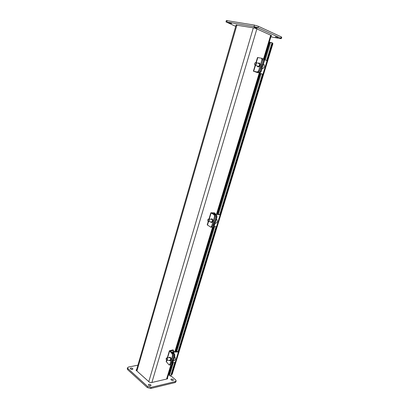 <?xml version="1.0" encoding="UTF-8"?>
<svg xmlns="http://www.w3.org/2000/svg" width="409" height="409" viewBox="0 0 409 409"><rect width="100%" height="100%" fill="white"/><g stroke="black" fill="none" stroke-linecap="round" stroke-linejoin="round"><path stroke-width="0.61" d="M236.09 25.107L236.07 24.842M271.198 35.711L271.683 35.731L271.402 35.522L256.131 28.564L254.214 27.981L236.003 25.072M235.727 26.37L225.978 21.887L254.035 26.565L257.936 27.746L280.784 38.231L281.315 38.635L280.303 38.589L270.845 36.861M281.331 38.589L281.735 37.265L281.208 36.851L258.37 26.288L254.464 25.107L226.356 20.542M231.627 23.477L229.06 22.832L231.627 23.477M277.941 37.485L275.303 36.825L277.941 37.485M256.832 27.817L257.189 28.083C255.942 27.986 254.914 27.669 254.112 27.142L256.832 27.817M136.294 370.462L136.529 369.654L136.074 370.007L136.315 370.477L149.423 382.211L151.1 382.666L167.312 378.892L167.71 378.565L167.439 378.049M127.296 368.647L127.705 369.721L147.322 387.558L150.727 388.478L175.072 382.573L175.844 381.919L176.11 381.05M174.991 362.64L170.957 375.907L175.594 379.823L176.167 380.876L175.395 381.531L151.049 387.389L147.644 386.469L128.007 368.667L127.552 367.747L128.487 367.031L137.91 365.165M150.778 384.833L151.074 385.426C150.037 386.132 149.137 385.902 148.375 384.741C148.845 384.112 149.648 384.143 150.778 384.833M132.634 368.54L132.894 369.066C131.892 369.726 131.018 369.516 130.272 368.443C130.747 367.855 131.534 367.885 132.634 368.54M173.155 379.547L173.472 380.135C172.486 380.764 171.627 380.523 170.89 379.419C171.32 378.857 172.077 378.898 173.155 379.547M168.672 373.959L169.121 374.337M150.41 385.876L148.712 385.37M132.204 369.491L130.66 369.071M172.777 380.539L171.269 380.058M269.848 42.255L272.062 42.7L266.648 60.486M170.957 375.907L170.619 376.147L169.444 375.523L168.968 374.843M272.062 42.7L272.307 42.858L266.913 60.583M262.782 74.162L219.991 214.781M216.325 226.816L178.263 351.898M262.517 74.07L219.725 214.74M216.059 226.78L177.997 351.904M174.725 362.65L170.619 376.147M272.21 43.185L272.951 43.569L172.204 374.261L171.335 374.654M169.464 373.197L169.019 372.819M269.117 42.562L269.72 42.679M262.026 68.569L262.522 68.743C264.47 67.582 264.914 66.11 263.866 64.325L263.365 64.147M254.562 64.341L255.052 65.22C256.428 64.627 256.74 63.712 255.978 62.47L255.088 62.858M254.623 63.63L255.129 62.828C257.005 61.718 255.436 66.376 254.582 64.443L254.623 63.63M260.916 67.291L260.645 67.194M260.395 68.032L260.671 68.175M262.491 67.04L262.987 65.394M258.181 72.327L259.454 71.14L258.595 70.844L257.327 72.03L258.181 72.327L254.633 71.549L257.532 72.628L253.396 71.181L257.327 72.03M259.061 62.996L259.51 63.155C260.564 64.791 260.155 66.048 258.294 66.933L258.171 66.897M257.501 57.521L261.555 58.242L261.944 59.78L258.595 70.844M261.944 59.78L262.798 60.092L259.454 71.14M262.798 60.092L262.409 58.553L261.658 58.288M258.069 63.216L258.994 62.971C260.047 64.607 259.643 65.864 257.782 66.754L257.097 65.941M259.96 72.858L261.1 71.626L260.426 71.401L259.291 72.633L259.96 72.858L257.716 72.419L262.747 74.29M262.655 58.712L263.514 58.85L263.779 60.343L264.449 60.578L261.1 71.626M263.779 60.343L260.426 71.401M264.449 60.578L264.183 59.085L263.59 58.886M261.407 64.688L261.366 65.941L259.49 71.023M263.437 74.418L267.558 60.88L264.557 59.734M262.276 74.049L256.883 72.173L259.291 72.633M215.609 223.278L215.701 223.299C217.297 222.654 217.66 221.346 216.796 219.367L216.295 219.306M207.782 220.957L208.35 221.586C209.48 220.886 209.597 220.016 208.702 218.989L207.961 219.464M207.741 219.904L208.007 219.413C209.474 218.248 208.892 222.562 207.798 220.978L207.741 219.904M215.349 222.419L215.794 220.957M210.747 227.148L211.565 227.24L212.455 226.407L211.596 226.31L210.707 227.143L207.235 224.843M212.087 218.912L212.138 218.917C213.375 220.328 213.217 221.514 211.657 222.476L211.192 222.419M214.556 216.519L215.415 216.627L215.052 214.965L212.036 213.115L215.047 213.247L214.306 212.874L210.865 212.767L214.193 214.853L214.556 216.519L211.596 226.31M215.415 216.627L212.455 226.407M210.783 219.244L211.622 218.851C212.859 220.262 212.7 221.453 211.141 222.414L210.471 221.842M215.047 213.247L214.868 213.841M213.043 227.649L213.999 226.872L213.334 226.77L212.537 227.614L211.898 227.179M220.124 214.342L220.696 214.73L220.139 214.802L214.894 214.122L216.739 215.451L216.075 215.338L216.3 216.985L216.964 217.097L213.999 226.872M216.3 216.985L213.334 226.77M216.964 217.097L216.739 215.451M214.275 220.395L213.155 225.139L212.578 225.998M214.101 226.53L217.036 226.744L220.686 214.771M216.075 215.338L214.106 213.887L219.556 214.52M173.365 360.804L174.295 360.743L175.343 359.45L175.318 357.982L174.97 357.123L174.474 357.154M174.602 356.73L174.689 357.139M166.34 360.022L166.836 360.421C167.71 359.608 167.695 358.759 166.8 357.87L166.264 358.335M166.126 358.632L166.274 358.32C167.337 357.21 167.399 361.173 166.294 359.971L166.126 358.632M171.954 360.191L172.163 360.498M173.482 360.421L173.876 359.122M169.357 364.956L170.129 364.9L170.717 364.296L169.858 364.358L169.275 364.961L168.917 364.772L166.197 361.469M170.042 357.19L170.154 357.185C171.397 358.402 171.412 359.567 170.205 360.682L169.801 360.707M172.496 355.636L173.35 355.585L173.063 353.836L170.527 351.065L173.615 350.38L172.961 349.864L169.418 350.743L172.204 353.887L172.496 355.636L169.858 364.358M173.35 355.585L170.717 364.296M168.953 357.737L169.638 357.215C170.88 358.432 170.901 359.598 169.694 360.718L169.07 360.278M173.615 350.38L173.232 351.638M171.039 365.339L171.632 365.344L172.169 364.746L171.514 364.736L170.977 365.339L170.446 364.767M178.544 350.968L179.014 351.576L178.411 351.893L173.171 352.19L174.658 354.286L174.009 354.271L174.157 356.019L174.812 356.034L172.169 364.746M174.157 356.019L171.514 364.736M171.054 363.177L171.192 363.463M174.812 356.034L174.658 354.286M172.419 358.667L171.402 363.023L170.906 363.662M171.172 362.793L171.473 362.778M172.782 362.727L175.747 362.297L178.989 351.653M174.009 354.271L172.429 351.965L173.048 351.643L177.895 351.515M166.575 379.066L170.768 365.217M174.894 351.592L212.45 227.588M216.54 214.086L259.26 73.022M264.183 59.085L263.549 58.865L270.712 35.205M236.918 24.99L136.913 371.014M256.867 28.896L151.877 382.487M148.794 381.648L253.34 27.832M281.208 36.851L280.784 38.231M257.936 27.746L258.37 26.288M254.464 25.107L254.035 26.565M226.796 21.907L227.189 20.511M127.705 369.721L128.007 368.667M175.395 381.531L175.072 382.573M150.727 388.478L151.049 387.389M147.644 386.469L147.322 387.558M270.605 42.342L265.252 59.985M261.1 73.651L218.38 214.352M214.659 226.601L176.724 351.546M173.334 362.706L169.444 375.523M171.877 374.532L175.522 362.558M178.943 351.326L216.852 226.852M220.584 214.592L263.278 74.412M267.43 60.783L272.721 43.405M257.813 57.531L256.295 62.582M255.456 65.363L253.692 71.227M267.067 60.634L262.936 74.213M211.095 212.992L209.27 219.06M208.503 221.606L207.45 225.119M215.052 214.965L214.193 214.853M220.139 214.802L216.479 226.837M214.255 214.055L214.147 214.418M169.582 351.116L167.567 357.824M166.79 360.416L166.33 361.934M173.063 353.836L172.204 353.887M170.727 350.912L170.625 351.265M173.482 352.026L173.339 352.497M178.411 351.893L175.139 362.635M172.526 352.261L172.296 353.028M167.169 378.928L171.284 365.339M175.456 351.576L213.007 227.69M217.102 214.168L259.822 73.216M264.117 59.06L271.269 35.46M236.162 24.857L136.366 370.523M226.371 20.496L225.978 21.887M127.552 367.747L127.255 368.8M168.948 374.915L171.872 365.263M176.028 351.561L213.656 227.522M217.68 214.25L260.4 73.41M264.557 59.714L269.858 42.234M261.888 64.581L261.484 64.438M259.623 63.773L256.024 62.485M258.646 66.488L255.052 65.22M261.602 58.257L262.409 58.553M258.232 66.918L257.721 66.739M257.506 57.505L256.008 62.48M255.175 65.261L253.396 71.181M212.291 219.428L208.702 218.989M214.025 222.266L213.718 222.225M211.98 222.021L208.386 221.591M215.701 223.299L215.103 223.227M212.138 218.917L211.622 218.851M210.865 212.767L208.984 219.025M208.227 221.55L207.225 224.884M212.562 227.619L213.196 227.721M214.106 213.887L213.979 214.321M170.262 357.655L166.8 357.87M172.296 360.068L171.99 360.084M170.379 360.191L166.913 360.416M170.154 357.185L169.638 357.215M169.418 350.743L167.286 357.839M166.545 360.298L166.172 361.551M172.429 351.965L172.153 352.88"/></g></svg>
